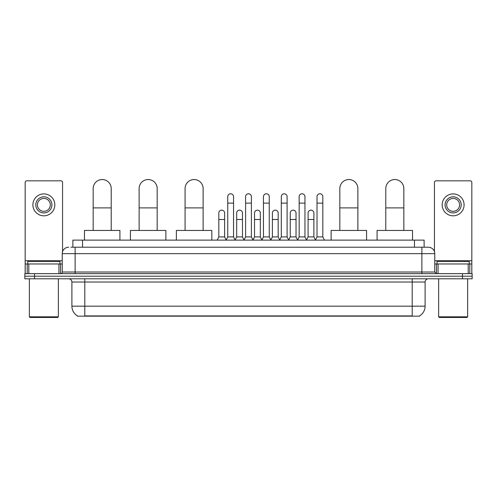 <?xml version="1.0" encoding="UTF-8"?>
<svg xmlns="http://www.w3.org/2000/svg" width="497" height="497" viewBox="0 0 497 497"><rect width="100%" height="100%" fill="white"/><g stroke="black" fill="none" stroke-linecap="round" stroke-linejoin="round"><path stroke-width="0.75" d="M72.873 247.214L72.873 240.119L424.127 240.119L424.127 247.214M419.623 315.856L419.623 316.173L77.377 316.173L77.377 315.856M77.476 315.918A11.282 11.282 0 0 1 71.897 306.183L84.788 306.183L84.788 315.918L412.212 315.918L412.212 306.183L425.103 306.183L425.103 282.016A3.224 3.224 0 0 1 428.321 278.792M71.897 306.183L71.897 282.016C71.711 280.06 70.636 278.985 68.679 278.792M419.524 315.918A11.282 11.282 0 0 0 425.103 306.183M34.517 273.636L472.15 273.636L472.15 276.214L24.85 276.214L24.85 278.792L34.517 278.792L34.517 276.214L24.85 276.214L24.85 273.636L34.517 273.636L34.517 276.214L472.15 276.214L472.15 278.792L34.517 278.792M71.083 247.214L428.321 247.214A6.442 6.442 0 0 1 434.769 253.656L434.769 272.027L436.378 273.636M70.934 247.214L75.122 247.214L75.122 253.656L62.231 253.656L62.231 272.027A1.609 1.609 0 0 1 60.622 273.636M68.679 247.214A6.442 6.442 0 0 0 62.231 253.656M434.769 253.656L421.878 253.656L421.878 247.214L428.321 247.214M58.932 273.636L58.932 263.969L28.795 263.969L28.795 273.636M62.554 251.644L62.554 182.436A1.609 1.609 0 0 0 60.945 180.827L26.782 180.827A1.609 1.609 0 0 0 25.173 182.436L25.173 263.969L28.795 263.969M58.932 263.969L62.231 263.969M25.173 273.636L25.173 263.969M43.866 196.812A8.058 8.058 0 0 0 35.809 204.863A8.058 8.058 0 0 0 43.866 212.921A8.058 8.058 0 0 0 51.918 204.863A8.058 8.058 0 0 0 43.866 196.812M43.866 198.421A6.442 6.442 0 0 0 37.418 204.863A6.442 6.442 0 0 0 43.866 211.312A6.442 6.442 0 0 0 50.309 204.863A6.442 6.442 0 0 0 43.866 198.421M43.866 215.822A10.959 10.959 0 0 0 54.819 204.863A10.959 10.959 0 0 0 43.866 193.911A10.959 10.959 0 0 0 32.908 204.863A10.959 10.959 0 0 0 43.866 215.822M57.72 317.465L30.006 317.465L29.36 316.819L58.366 316.819L57.72 317.465M29.36 278.792L29.36 316.819M58.366 278.792L58.366 316.819M59.975 263.969L59.975 261.391L27.751 261.391L27.751 263.969M93.169 230.453L93.169 188.562A9.021 9.021 0 0 1 102.196 179.535A9.021 9.021 0 0 1 111.216 188.562A9.021 9.021 0 0 0 102.196 179.535M111.216 230.453L111.216 188.562M119.92 240.119L119.92 230.453L84.471 230.453L84.471 240.119M139.123 230.453L139.123 188.562A9.021 9.021 0 0 1 148.149 179.535A9.021 9.021 0 0 1 157.17 188.562A9.021 9.021 0 0 0 148.149 179.535M157.17 230.453L157.17 188.562M165.874 240.119L165.874 230.453L130.425 230.453L130.425 240.119M185.077 230.453L185.077 188.562A9.021 9.021 0 0 1 194.103 179.535A9.021 9.021 0 0 1 203.124 188.562A9.021 9.021 0 0 0 194.103 179.535M203.124 230.453L203.124 188.562M211.828 240.119L211.828 230.453L176.379 230.453L176.379 240.119M339.83 230.453L339.83 188.562A9.021 9.021 0 0 1 348.851 179.535A9.021 9.021 0 0 1 357.877 188.562A9.021 9.021 0 0 0 348.851 179.535M357.877 230.453L357.877 188.562M366.575 240.119L366.575 230.453L331.126 230.453L331.126 240.119M385.784 230.453L385.784 188.562A9.021 9.021 0 0 1 394.804 179.535A9.021 9.021 0 0 1 403.831 188.562A9.021 9.021 0 0 0 394.804 179.535M403.831 230.453L403.831 188.562M412.529 240.119L412.529 230.453L377.08 230.453L377.08 240.119M226.135 240.119L227.744 236.901L233.547 236.901L235.156 240.119M233.547 236.901L233.547 196.682A2.901 2.901 0 0 0 230.645 193.78A2.901 2.901 0 0 1 230.832 193.787M227.744 236.901L227.744 203.124L233.547 203.124M227.744 203.124L227.744 196.682A2.901 2.901 0 0 1 230.645 193.78M243.99 240.119L245.599 236.901L251.401 236.901L253.01 240.119M251.401 236.901L251.401 196.682A2.901 2.901 0 0 0 248.5 193.78A2.901 2.901 0 0 1 248.68 193.787M245.599 236.901L245.599 203.124L251.401 203.124M245.599 203.124L245.599 196.682A2.901 2.901 0 0 1 248.5 193.78M261.844 240.119L263.453 236.901L269.256 236.901L270.865 240.119M269.256 236.901L269.256 196.682A2.901 2.901 0 0 0 266.355 193.78A2.901 2.901 0 0 1 266.535 193.787M263.453 236.901L263.453 203.124L269.256 203.124M263.453 203.124L263.453 196.682A2.901 2.901 0 0 1 266.355 193.78M279.693 240.119L281.308 236.901L287.104 236.901L288.72 240.119M287.104 236.901L287.104 196.682A2.901 2.901 0 0 0 284.209 193.78A2.901 2.901 0 0 1 284.39 193.787M281.308 236.901L281.308 203.124L287.104 203.124M281.308 203.124L281.308 196.682A2.901 2.901 0 0 1 284.209 193.78M297.548 240.119L299.157 236.901L304.959 236.901L306.574 240.119M304.959 236.901L304.959 196.682A2.901 2.901 0 0 0 302.058 193.78A2.901 2.901 0 0 1 302.244 193.787M299.157 236.901L299.157 203.124L304.959 203.124M299.157 203.124L299.157 196.682A2.901 2.901 0 0 1 302.058 193.78M315.402 240.119L317.011 236.901L322.814 236.901L324.423 240.119M322.814 236.901L322.814 196.682A2.901 2.901 0 0 0 319.913 193.78A2.901 2.901 0 0 1 320.093 193.787M317.011 236.901L317.011 203.124L322.814 203.124M317.011 203.124L317.011 196.682A2.901 2.901 0 0 1 319.913 193.78M217.208 240.119L218.817 236.901L224.619 236.901L226.185 240.026M224.619 236.901L224.619 213.051A2.901 2.901 0 0 0 221.904 210.156A2.901 2.901 0 0 1 224.619 213.051M218.817 236.901L218.817 219.494L224.619 219.494M218.817 219.494L218.817 213.051A2.901 2.901 0 0 1 221.904 210.156M235.112 240.026L236.671 236.901L242.474 236.901L244.039 240.026M242.474 236.901L242.474 213.051A2.901 2.901 0 0 0 239.753 210.156A2.901 2.901 0 0 1 242.474 213.051M236.671 236.901L236.671 219.494L242.474 219.494M236.671 219.494L236.671 213.051A2.901 2.901 0 0 1 239.753 210.156M252.961 240.026L254.526 236.901L260.329 236.901L261.888 240.026M260.329 236.901L260.329 213.051A2.901 2.901 0 0 0 257.608 210.156A2.901 2.901 0 0 1 260.329 213.051M254.526 236.901L254.526 219.494L260.329 219.494M254.526 219.494L254.526 213.051A2.901 2.901 0 0 1 257.608 210.156M270.815 240.026L272.381 236.901L278.183 236.901L279.743 240.026M278.183 236.901L278.183 213.051A2.901 2.901 0 0 0 275.462 210.156A2.901 2.901 0 0 1 278.183 213.051M272.381 236.901L272.381 219.494L278.183 219.494M272.381 219.494L272.381 213.051A2.901 2.901 0 0 1 275.462 210.156M288.67 240.026L290.236 236.901L296.032 236.901L297.597 240.026M296.032 236.901L296.032 213.051A2.901 2.901 0 0 0 293.317 210.156A2.901 2.901 0 0 1 296.032 213.051M290.236 236.901L290.236 219.494L296.032 219.494M290.236 219.494L290.236 213.051A2.901 2.901 0 0 1 293.317 210.156M306.525 240.026L308.084 236.901L313.887 236.901L315.452 240.026M313.887 236.901L313.887 213.051A2.901 2.901 0 0 0 311.172 210.156A2.901 2.901 0 0 1 313.887 213.051M308.084 236.901L308.084 219.494L313.887 219.494M308.084 219.494L308.084 213.051A2.901 2.901 0 0 1 311.172 210.156M468.205 273.636L468.205 263.969L438.068 263.969L438.068 273.636M468.205 263.969L471.827 263.969L471.827 182.436A1.609 1.609 0 0 0 470.218 180.827L436.055 180.827A1.609 1.609 0 0 0 434.446 182.436L434.446 251.644M434.769 263.969L438.068 263.969M471.827 263.969L471.827 273.636M453.134 196.812A8.058 8.058 0 0 0 445.082 204.863A8.058 8.058 0 0 0 453.134 212.921A8.058 8.058 0 0 0 461.191 204.863A8.058 8.058 0 0 0 453.134 196.812M453.134 198.421A6.442 6.442 0 0 0 446.691 204.863A6.442 6.442 0 0 0 453.134 211.312A6.442 6.442 0 0 0 459.582 204.863A6.442 6.442 0 0 0 453.134 198.421M453.134 215.822A10.959 10.959 0 0 0 464.092 204.863A10.959 10.959 0 0 0 453.134 193.911A10.959 10.959 0 0 0 442.181 204.863A10.959 10.959 0 0 0 453.134 215.822M466.994 317.465L439.28 317.465L438.634 316.819L467.64 316.819L466.994 317.465M438.634 278.792L438.634 316.819M467.64 278.792L467.64 316.819M469.249 263.969L469.249 261.391L437.025 261.391L437.025 263.969M410.92 316.173L410.92 315.856M86.08 316.173L86.08 315.856M82.539 247.214L82.539 240.119M414.461 247.214L414.461 240.119M412.212 278.792L412.212 282.016L71.897 282.016M425.103 282.016L412.212 282.016L412.212 306.183L84.788 306.183L84.788 278.792M462.483 278.792L462.483 273.636M75.122 273.636L75.122 272.027L434.769 272.027M62.231 272.027L75.122 272.027L75.122 253.656L421.878 253.656L421.878 273.636M62.231 260.745L25.173 260.745M60.516 263.969L60.516 273.636M25.198 263.969L25.198 273.636M27.211 273.636L27.211 263.969M93.169 207.895L111.216 207.895M139.123 207.895L157.17 207.895M185.077 207.895L203.124 207.895M339.83 207.895L357.877 207.895M385.784 207.895L403.831 207.895M471.827 260.745L434.769 260.745M471.802 273.636L471.802 263.969M469.789 263.969L469.789 273.636M436.484 273.636L436.484 263.969"/></g></svg>
